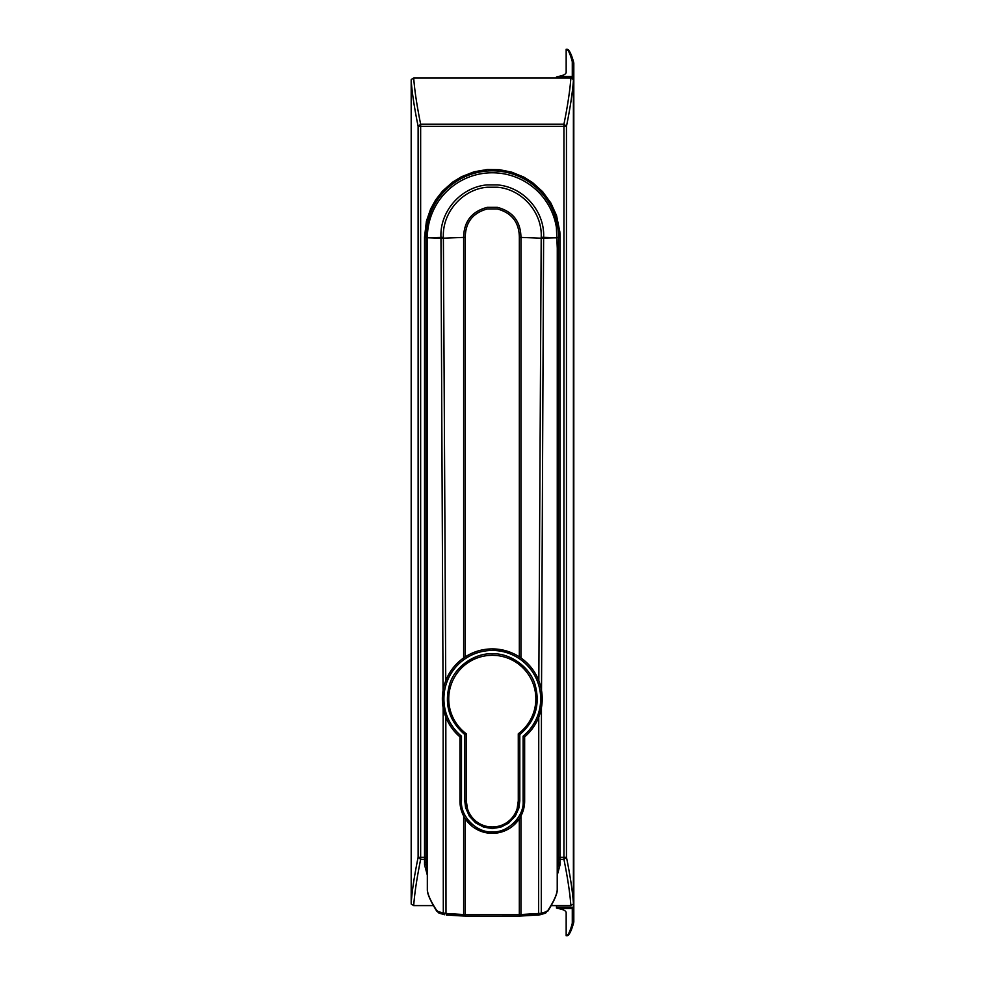 <?xml version="1.0" encoding="UTF-8"?>
<svg xmlns="http://www.w3.org/2000/svg" width="985" height="985" viewBox="0 0 985 985"><rect width="100%" height="100%" fill="white"/><g stroke="black" fill="none" stroke-linecap="round" stroke-linejoin="round"><path stroke-width="1.48" d="M556.488 78L556.488 76.941L558.766 76.374C563.531 75.476 565.993 74.121 566.166 72.336L566.166 49.25L568.714 50.789M568.714 934.211L566.166 935.75L566.166 912.664C565.993 910.879 563.531 909.524 558.766 908.626L556.488 908.059L556.488 905.609M558.766 76.374L572.285 76.374L573.812 78.381L573.812 63.175L572.285 61.698C570.598 55.332 568.899 51.183 567.175 49.25M567.175 935.75C568.899 933.817 570.598 929.668 572.285 923.302L573.812 921.825L573.812 906.619L572.285 908.626L558.766 908.626M573.812 63.2L573.762 62.806C572.125 56.404 570.303 52.057 568.32 49.755M568.32 935.245C570.303 932.943 572.125 928.596 573.762 922.194L573.812 921.8M573.812 78.381L573.812 906.619M557.83 537.01L558.015 734.502L557.375 734.502M557.313 759.977L558.015 759.977L558.015 863.734M427.318 237.976L426.062 237.065A66.229 66.229 0 0 1 492.291 170.836A66.229 66.229 0 0 0 426.062 237.373L426.062 237.065A66.229 66.229 0 0 1 492.291 170.836A66.229 66.229 0 0 1 558.532 237.065L558.532 861.9A92.59 50.321 14.7 0 1 558.47 863.734L557.276 870.149M573.393 80.708L573.369 79.551L570.869 78C570.007 90.177 567.692 105.58 563.937 124.221L566.461 126.326L566.461 857.282C570.204 875.653 572.507 890.859 573.393 902.9L573.393 80.708C572.507 92.75 570.204 107.956 566.461 126.326L420.644 126.326L420.644 857.282L424.535 857.282L424.535 237.065L426.406 221.231L430.691 208.832L435.579 199.992L442.425 191.189L452.521 182.2L461.399 176.758L474.13 171.784L487.476 169.469L499.432 169.679L511.572 172.104L523.737 177.041L532.429 182.471L542.673 191.743L550.886 203.033L556.525 215.481L559.849 231.832L560.059 237.065L558.52 237.373A66.229 66.229 0 0 0 558.532 237.065L556.414 238.173M570.869 78L413.712 78C414.537 89.931 416.852 105.333 420.644 124.221L563.937 124.221L563.937 857.282L566.461 857.282L563.937 859.4C567.692 878.029 570.007 893.432 570.869 905.609L573.369 904.058L573.393 902.9M560.059 237.065L560.059 857.282L563.937 857.282L563.937 859.4L560.059 859.4L560.059 863.18A94.338 50.494 14.4 0 1 559.997 865.015L557.276 875.099M427.318 875.099L424.597 865.015A94.338 50.494 -14.4 0 1 424.535 863.18L426.062 861.9L426.062 237.065L424.535 237.065M424.535 863.18L424.535 859.4L420.644 859.4C416.852 878.263 414.537 893.666 413.712 905.609L433.4 905.609M551.194 905.609L570.869 905.609M413.712 78L411.213 79.551L411.188 80.708C412.075 92.762 414.389 107.968 418.12 126.326L420.644 124.221L420.644 126.326L418.12 126.326L418.12 857.282C414.389 875.64 412.075 890.846 411.188 902.9L411.213 904.058L413.712 905.609M411.188 80.708L411.188 902.9M560.059 863.18A1.527 1.28 180 0 1 558.532 861.9M420.644 859.4L418.12 857.282L420.644 857.282L420.644 859.4M427.318 870.149L426.123 863.734A92.59 50.321 -14.7 0 1 426.062 861.9L426.062 857.282L424.535 857.282L424.535 859.4A1.527 1.268 180 0 0 426.062 858.132M496.994 655.53L492.291 655.284A43.562 43.562 0 0 1 518.282 733.8L519.809 734.564L519.809 800.99L518.861 808.119L515.377 815.962L508.519 823.214L500.712 827.191L492.291 828.508L483.77 827.154L475.583 822.844L469.34 816.171L465.597 807.663L464.785 800.99L464.785 734.564L466.311 733.8A43.562 43.562 0 0 1 492.291 655.284L487.587 655.53M518.282 733.8L518.282 800.99L517.125 808.636L518.282 800.99A25.979 25.979 0 0 1 492.291 826.981A25.979 25.979 0 0 1 466.311 800.99L467.456 808.636L466.311 800.99L466.311 733.8A43.562 43.562 0 0 1 492.291 655.284M511.4 652.71L492.291 648.906A49.927 49.927 0 0 1 524.648 736.866L523.121 736.152A48.4 48.4 0 0 0 492.291 650.445A48.4 48.4 0 0 0 461.473 736.152L459.946 736.866A49.927 49.927 0 0 1 492.291 648.906A49.927 49.927 0 0 1 524.648 736.866C530.915 731.523 535.631 724.935 538.758 717.105L541.442 707.624L541.282 913.243L546.306 911.704L548.042 910.189C553.816 901.324 556.882 894.54 557.227 889.824L557.276 248.208L556.402 227.449A64.936 64.936 0 0 0 487.119 172.978A64.985 64.985 0 0 0 427.318 237.754L427.33 889.553M484.374 832.362L492.291 833.347A32.357 32.357 0 0 1 459.946 800.99L463.652 816.036A15284.171 12.817 90 0 1 463.652 914.536A5.073 0.616 0 0 0 465.265 914.572A15284.454 12.793 -90 0 0 465.265 818.769L472.775 826.797M473.391 827.252L478.772 830.38M556.427 227.313L556.427 227.313A64.985 64.985 0 0 0 492.291 172.781A64.936 64.936 0 0 0 427.355 237.754L427.355 889.824C427.712 894.54 430.765 901.324 436.54 910.189L436.638 911.014C427.909 896.879 427.244 891.671 427.355 889.874M541.442 707.624L543.609 238.284L541.196 238.21L538.832 680.758C535.052 671.29 529.08 663.681 520.93 657.943L520.954 237.41L541.196 238.21A25.117 22.224 86.8 0 1 541.208 237.274L556.402 237.742M464.785 734.564C449.098 721.02 444.038 704.275 449.616 684.304C454.75 666.98 474.228 653.03 492.291 653.757C510.353 653.03 529.832 666.98 534.978 684.304C540.543 704.263 535.495 721.02 519.809 734.564M538.758 717.105L538.598 913.501L520.93 914.536A15284.233 12.657 -90 0 1 520.93 816.036L524.648 800.99A32.357 32.357 0 0 1 492.291 833.347L496.28 833.101M461.473 736.152L461.473 800.99C460.143 816.306 476.974 833.138 492.291 831.82C507.607 833.138 524.451 816.306 523.121 800.99L523.121 736.152M436.54 910.189L438.288 911.704L445.996 913.501L445.823 717.105L443.139 707.624L440.972 238.284L463.639 237.41L463.652 657.943C455.513 663.681 449.542 671.278 445.749 680.758L443.385 238.173A25.117 22.199 -86.8 0 0 443.385 237.274C442.13 212.514 462.458 189.268 487.193 187.236L497.388 187.236C522.173 189.243 542.489 212.637 541.208 237.274M445.823 717.105C448.963 724.935 453.666 731.523 459.946 736.866L459.946 800.99A32.357 32.357 0 0 0 492.291 833.347M427.478 890.378L427.318 889.295M557.227 889.824L557.276 248.208M438.288 911.704A1.527 1.342 109.3 0 0 439.15 913.144L444.592 914.745A1.527 1.28 -74.5 0 1 443.312 913.243L443.139 707.624M440.972 238.284L427.355 237.754L440.96 237.422C439.581 211.64 460.734 187.088 487.193 184.885L497.388 184.885C524.069 187.125 544.914 211.726 543.621 237.422L543.609 238.284M439.15 913.144L439.15 913.144A1.527 1.342 109.3 0 0 439.15 913.157L436.638 911.002M443.385 238.173L440.972 238.21A18.05 15.452 -87.1 0 0 440.96 237.422L443.385 237.274M463.96 916.025L446.476 915.003L445.996 913.501L463.652 914.536L464.132 916.038L465.265 916.075L520.536 916.062L539.989 914.745A1.527 1.28 74.5 0 0 540.396 914.708L545.444 913.144A1.527 1.342 -109.3 0 0 545.444 913.144L545.444 913.144A1.527 1.342 -109.3 0 0 546.306 911.704M519.329 656.86L519.341 237.348C519.144 222.401 511.818 212.945 497.388 208.98L487.193 208.98C472.763 212.945 465.449 222.401 465.252 237.348L465.265 656.86M556.402 237.791L541.196 238.173M538.598 913.501L541.282 913.243A1.527 1.28 74.5 0 1 540.396 914.708L538.204 915.028L538.598 913.501M464.132 916.038L465.265 916.075M513.37 825.541L519.317 818.769A15284.467 12.793 90 0 0 519.317 914.572L519.317 916.075M520.93 914.536L520.536 916.062L519.317 916.099L465.265 916.099L465.265 914.572L520.93 914.536M465.252 237.348L463.639 237.41C463.886 221.465 471.741 211.455 487.193 207.355L497.388 207.355C512.84 211.443 520.696 221.465 520.954 237.41L519.341 237.348M548.042 910.189L545.444 913.144M524.648 736.866L524.648 800.99L523.121 800.99M572.285 76.374L572.285 61.698M572.285 923.302L572.285 908.626M556.488 77.803L573.713 77.803M573.713 907.197L556.488 907.197M557.276 774.776L558.52 237.373A66.229 66.229 0 0 0 558.532 237.065M558.532 857.282L560.059 857.282L560.059 859.4A1.527 1.268 180 0 1 558.532 858.132M559.997 865.015A1.527 1.28 -176.3 0 1 558.47 863.734L557.276 863.734M424.597 865.015A1.527 1.28 -3.7 0 0 426.123 863.734L427.318 863.734M426.062 237.373L427.318 774.776M464.785 800.99L466.311 800.99M519.809 800.99L518.282 800.99A25.979 25.979 0 0 1 492.291 826.981M461.473 800.99L459.946 800.99M557.264 889.43L557.227 889.874C557.35 891.671 556.673 896.879 547.956 911.002M520.622 916.025L538.106 915.003M446.39 915.028L464.046 916.062"/></g></svg>
